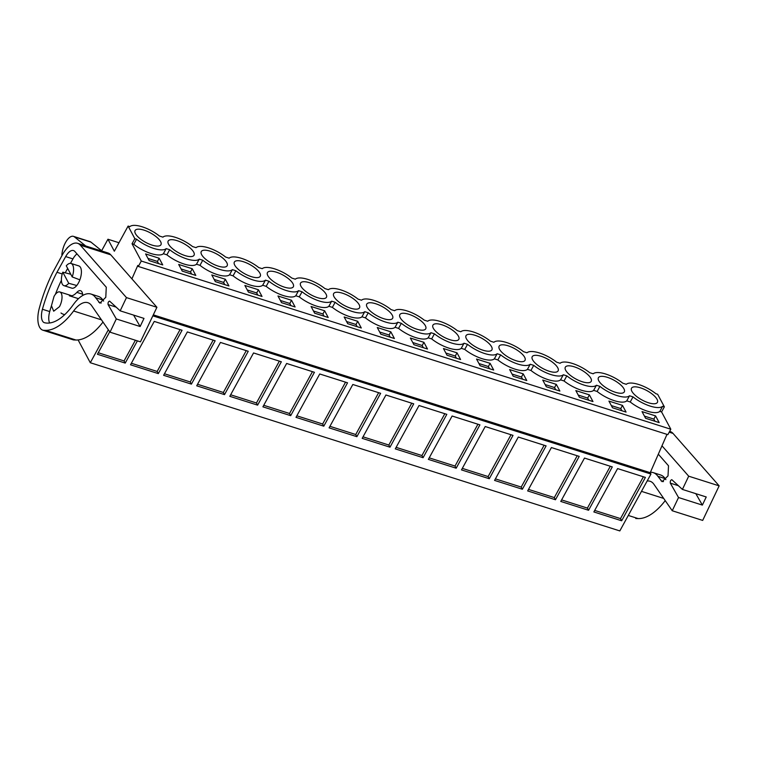 <?xml version="1.0" encoding="UTF-8"?>
<svg xmlns="http://www.w3.org/2000/svg" width="757" height="757" viewBox="0 0 757 757"><rect width="100%" height="100%" fill="white"/><g stroke="black" fill="none" stroke-linecap="round" stroke-linejoin="round"><path stroke-width="1.14" d="M131.907 278.86L137.783 265.442L138.323 266.455L141.285 261.042L132.04 243.754L134.831 238.663L128.113 226.078L114.345 251.22L107.939 239.231L101.646 250.737M78.103 339.931L90.291 362.726L108.336 329.768M141.285 261.042L670.816 429.228L661.58 411.94L664.362 406.85L657.644 394.274L655.903 393.716A21.366 7.646 -151.3 0 0 638.681 384.49A21.366 7.646 -151.3 0 0 626.294 384.31L622.803 383.203A21.366 7.646 -151.3 0 0 605.581 373.986A21.366 7.646 -151.3 0 0 593.195 373.797L589.712 372.69A21.366 7.646 -151.3 0 0 572.491 363.474A21.366 7.646 -151.3 0 0 560.095 363.284L556.613 362.177A21.366 7.646 -151.3 0 0 539.391 352.961A21.366 7.646 -151.3 0 0 527.004 352.781L523.513 351.674A21.366 7.646 -151.3 0 0 506.301 342.448A21.366 7.646 -151.3 0 0 493.905 342.268L490.422 341.161A21.366 7.646 -151.3 0 0 473.201 331.935A21.366 7.646 -151.3 0 0 460.814 331.755L457.323 330.648A21.366 7.646 -151.3 0 0 440.101 321.422A21.366 7.646 -151.3 0 0 427.714 321.242L424.232 320.135A21.366 7.646 -151.3 0 0 407.011 310.909A21.366 7.646 -151.3 0 0 394.624 310.73L391.132 309.622A21.366 7.646 -151.3 0 0 373.911 300.397A21.366 7.646 -151.3 0 0 361.524 300.217L358.033 299.11A21.366 7.646 -151.3 0 0 340.82 289.893A21.366 7.646 -151.3 0 0 328.424 289.704L324.942 288.597A21.366 7.646 -151.3 0 0 307.721 279.38A21.366 7.646 -151.3 0 0 295.334 279.191L291.842 278.084A21.366 7.646 -151.3 0 0 274.621 268.867A21.366 7.646 -151.3 0 0 262.234 268.688L258.752 267.571A21.366 7.646 -151.3 0 0 241.53 258.355A21.366 7.646 -151.3 0 0 229.144 258.175L225.652 257.068A21.366 7.646 -151.3 0 0 208.43 247.842A21.366 7.646 -151.3 0 0 196.044 247.662L192.552 246.555A21.366 7.646 -151.3 0 0 175.34 237.329A21.366 7.646 -151.3 0 0 162.944 237.149L159.462 236.042A21.366 7.646 -151.3 0 0 142.24 226.816A21.366 7.646 -151.3 0 0 129.854 226.636L128.113 226.078M132.04 243.754L133.781 244.303A21.366 7.646 -151.3 0 0 163.398 253.709L166.881 254.816A21.366 7.646 -151.3 0 0 196.489 264.221L199.98 265.328A21.366 7.646 -151.3 0 0 229.589 274.734L233.071 275.841A21.366 7.646 -151.3 0 0 262.679 285.247L266.171 286.354A21.366 7.646 -151.3 0 0 295.779 295.76L299.261 296.867A21.366 7.646 -151.3 0 0 328.879 306.263L332.361 307.37A21.366 7.646 -151.3 0 0 361.969 316.776L365.461 317.883A21.366 7.646 -151.3 0 0 395.069 327.289L398.551 328.396A21.366 7.646 -151.3 0 0 428.159 337.802L431.651 338.909A21.366 7.646 -151.3 0 0 461.259 348.315L464.741 349.422A21.366 7.646 -151.3 0 0 494.359 358.827L497.841 359.935A21.366 7.646 -151.3 0 0 527.449 369.34L530.941 370.447A21.366 7.646 -151.3 0 0 560.549 379.853L564.031 380.96A21.366 7.646 -151.3 0 0 593.639 390.357L597.131 391.464A21.366 7.646 -151.3 0 0 626.739 400.869L630.221 401.976A21.366 7.646 -151.3 0 0 659.83 411.382L661.58 411.94M655.59 415.915L642.021 411.6L645.598 418.28L659.167 422.595L655.59 415.915L653.849 419.094L644.425 416.104M225.349 279.257L228.917 285.938L215.348 281.632L211.78 274.952L225.349 279.257L223.608 282.437L214.184 279.447M291.54 300.283L277.97 295.978L281.538 302.658L295.107 306.964L291.54 300.283L289.799 303.462L290.962 305.648M589.4 394.889L592.977 401.57L579.408 397.264L575.831 390.574L589.4 394.889L587.659 398.068L578.234 395.078M258.44 289.77L262.017 296.451L248.447 292.145L244.871 285.465L258.44 289.77L256.699 292.95L247.274 289.959M556.31 384.376L542.741 380.071L546.308 386.751L559.877 391.057L556.31 384.376L554.569 387.556L555.733 389.741M357.73 321.309L361.297 327.989L347.728 323.674L344.161 316.994L357.73 321.309L355.989 324.488L346.564 321.498M324.639 310.796L311.07 306.481L314.638 313.171L328.207 317.476L324.639 310.796L322.889 313.975L324.062 316.161M523.21 373.863L509.641 369.558L513.208 376.238L526.777 380.544L523.21 373.863L521.469 377.043L512.044 374.053M457.02 352.838L443.451 348.532L447.018 355.213L460.587 359.518L457.02 352.838L455.279 356.027L445.854 353.027M490.11 363.351L493.687 370.031L480.118 365.726L476.541 359.045L490.11 363.351L488.369 366.53L478.954 363.54M390.83 331.821L394.397 338.502L380.828 334.187L377.26 327.507L390.83 331.821L389.089 335.001L379.664 332.011M423.92 342.325L410.351 338.019L413.928 344.7L427.497 349.015L423.92 342.325L422.179 345.514L423.343 347.69M622.5 405.402L608.931 401.087L612.498 407.768L626.067 412.082L622.5 405.402L620.759 408.581L621.923 410.767M192.25 268.744L178.68 264.439L182.248 271.12L195.817 275.425L192.25 268.744L190.509 271.933L181.084 268.934M159.159 258.232L162.727 264.922L149.157 260.607L145.59 253.926L159.159 258.232L157.409 261.42L147.994 258.421M134.831 238.663L136.572 239.212L133.781 244.303M163.398 253.709L166.18 248.618A21.366 7.646 -151.3 0 1 153.794 248.438A21.366 7.646 -151.3 0 1 136.572 239.212M166.18 248.618L169.672 249.725A21.366 7.646 -151.3 0 0 186.884 258.951A21.366 7.646 -151.3 0 0 199.28 259.131L202.762 260.238A21.366 7.646 -151.3 0 0 219.984 269.464A21.366 7.646 -151.3 0 0 232.371 269.643L235.862 270.751A21.366 7.646 -151.3 0 0 253.084 279.967A21.366 7.646 -151.3 0 0 265.47 280.156L268.953 281.263A21.366 7.646 -151.3 0 0 286.174 290.48A21.366 7.646 -151.3 0 0 298.57 290.669L302.052 291.776A21.366 7.646 -151.3 0 0 319.274 300.993A21.366 7.646 -151.3 0 0 331.661 301.172L335.152 302.28A21.366 7.646 -151.3 0 0 352.365 311.505A21.366 7.646 -151.3 0 0 364.76 311.685L368.243 312.792A21.366 7.646 -151.3 0 0 385.464 322.018A21.366 7.646 -151.3 0 0 397.851 322.198L401.342 323.305A21.366 7.646 -151.3 0 0 418.564 332.531A21.366 7.646 -151.3 0 0 430.951 332.711L434.433 333.818A21.366 7.646 -151.3 0 0 451.655 343.044A21.366 7.646 -151.3 0 0 464.041 343.224L467.533 344.331A21.366 7.646 -151.3 0 0 484.754 353.557A21.366 7.646 -151.3 0 0 497.141 353.737L500.632 354.844A21.366 7.646 -151.3 0 0 517.845 364.06A21.366 7.646 -151.3 0 0 530.241 364.249L533.723 365.357A21.366 7.646 -151.3 0 0 550.945 374.573A21.366 7.646 -151.3 0 0 563.331 374.762L566.823 375.869A21.366 7.646 -151.3 0 0 584.044 385.086A21.366 7.646 -151.3 0 0 596.431 385.266L599.913 386.373A21.366 7.646 -151.3 0 0 617.135 395.599A21.366 7.646 -151.3 0 0 629.521 395.779L633.013 396.886A21.366 7.646 -151.3 0 0 650.235 406.112A21.366 7.646 -151.3 0 0 662.621 406.291L664.362 406.85M135.645 229.882A14.761 5.28 -151.3 0 1 151.599 233.582A14.761 5.28 -151.3 0 1 160.967 244.719A14.761 5.28 -151.3 0 1 160.38 245.372A14.761 5.28 -151.3 0 1 144.436 241.672A14.761 5.28 -151.3 0 1 135.068 230.535A14.761 5.28 -151.3 0 1 135.645 229.882M499.705 345.514A14.761 5.28 -151.3 0 1 515.649 349.214A14.761 5.28 -151.3 0 1 525.017 360.341A14.761 5.28 -151.3 0 1 524.44 361.004A14.761 5.28 -151.3 0 1 508.496 357.295A14.761 5.28 -151.3 0 1 499.128 346.167A14.761 5.28 -151.3 0 1 499.705 345.514M623.73 392.533A14.761 5.28 -151.3 0 1 607.776 388.833A14.761 5.28 -151.3 0 1 598.409 377.705A14.761 5.28 -151.3 0 1 598.995 377.043A14.761 5.28 -151.3 0 1 614.939 380.752A14.761 5.28 -151.3 0 1 624.307 391.88A14.761 5.28 -151.3 0 1 623.73 392.533M301.125 282.437A14.761 5.28 -151.3 0 1 317.079 286.146A14.761 5.28 -151.3 0 1 326.447 297.274A14.761 5.28 -151.3 0 1 325.86 297.927A14.761 5.28 -151.3 0 1 309.916 294.227A14.761 5.28 -151.3 0 1 300.548 283.099A14.761 5.28 -151.3 0 1 301.125 282.437M392.06 318.952A14.761 5.28 -151.3 0 1 376.106 315.253A14.761 5.28 -151.3 0 1 366.738 304.115A14.761 5.28 -151.3 0 1 367.325 303.462A14.761 5.28 -151.3 0 1 383.269 307.162A14.761 5.28 -151.3 0 1 392.637 318.3A14.761 5.28 -151.3 0 1 392.06 318.952M557.54 371.517A14.761 5.28 -151.3 0 1 541.586 367.807A14.761 5.28 -151.3 0 1 532.218 356.679A14.761 5.28 -151.3 0 1 532.805 356.027A14.761 5.28 -151.3 0 1 548.749 359.726A14.761 5.28 -151.3 0 1 558.117 370.854A14.761 5.28 -151.3 0 1 557.54 371.517M193.48 255.885A14.761 5.28 -151.3 0 1 177.535 252.185A14.761 5.28 -151.3 0 1 168.168 241.048A14.761 5.28 -151.3 0 1 168.745 240.395A14.761 5.28 -151.3 0 1 184.689 244.095A14.761 5.28 -151.3 0 1 194.057 255.232A14.761 5.28 -151.3 0 1 193.48 255.885M201.845 250.908A14.761 5.28 -151.3 0 1 217.789 254.607A14.761 5.28 -151.3 0 1 227.157 265.735A14.761 5.28 -151.3 0 1 226.58 266.398A14.761 5.28 -151.3 0 1 210.626 262.688A14.761 5.28 -151.3 0 1 201.258 251.561A14.761 5.28 -151.3 0 1 201.845 250.908M268.035 271.924A14.761 5.28 -151.3 0 1 283.979 275.633A14.761 5.28 -151.3 0 1 293.347 286.761A14.761 5.28 -151.3 0 1 292.77 287.423A14.761 5.28 -151.3 0 1 276.825 283.714A14.761 5.28 -151.3 0 1 267.448 272.586A14.761 5.28 -151.3 0 1 268.035 271.924M425.15 329.465A14.761 5.28 -151.3 0 1 409.206 325.765A14.761 5.28 -151.3 0 1 399.838 314.628A14.761 5.28 -151.3 0 1 400.415 313.975A14.761 5.28 -151.3 0 1 416.359 317.675A14.761 5.28 -151.3 0 1 425.737 328.812A14.761 5.28 -151.3 0 1 425.15 329.465M358.96 308.44A14.761 5.28 -151.3 0 1 343.016 304.74A14.761 5.28 -151.3 0 1 333.648 293.612A14.761 5.28 -151.3 0 1 334.225 292.95A14.761 5.28 -151.3 0 1 350.169 296.659A14.761 5.28 -151.3 0 1 359.537 307.787A14.761 5.28 -151.3 0 1 358.96 308.44M565.895 366.53A14.761 5.28 -151.3 0 1 581.84 370.239A14.761 5.28 -151.3 0 1 591.217 381.367A14.761 5.28 -151.3 0 1 590.63 382.02A14.761 5.28 -151.3 0 1 574.686 378.32A14.761 5.28 -151.3 0 1 565.318 367.192A14.761 5.28 -151.3 0 1 565.895 366.53M656.821 403.046A14.761 5.28 -151.3 0 1 640.876 399.346A14.761 5.28 -151.3 0 1 631.508 388.218A14.761 5.28 -151.3 0 1 632.086 387.556A14.761 5.28 -151.3 0 1 648.039 391.255A14.761 5.28 -151.3 0 1 657.407 402.393A14.761 5.28 -151.3 0 1 656.821 403.046M458.25 339.978A14.761 5.28 -151.3 0 1 442.306 336.278A14.761 5.28 -151.3 0 1 432.928 325.141A14.761 5.28 -151.3 0 1 433.515 324.488A14.761 5.28 -151.3 0 1 449.459 328.188A14.761 5.28 -151.3 0 1 458.827 339.325A14.761 5.28 -151.3 0 1 458.25 339.978M466.605 335.001A14.761 5.28 -151.3 0 1 482.559 338.701A14.761 5.28 -151.3 0 1 491.927 349.829A14.761 5.28 -151.3 0 1 491.34 350.491A14.761 5.28 -151.3 0 1 475.396 346.791A14.761 5.28 -151.3 0 1 466.028 335.654A14.761 5.28 -151.3 0 1 466.605 335.001M234.935 261.42A14.761 5.28 -151.3 0 1 250.879 265.12A14.761 5.28 -151.3 0 1 260.257 276.248A14.761 5.28 -151.3 0 1 259.67 276.911A14.761 5.28 -151.3 0 1 243.726 273.201A14.761 5.28 -151.3 0 1 234.358 262.073A14.761 5.28 -151.3 0 1 234.935 261.42M107.939 239.231L118.991 242.742M90.291 362.726L619.822 530.922L650.954 474.052L152.838 315.849M109.737 331.784L97.416 354.267L125.217 363.095L124.063 360.938L98.259 352.743M137.386 340.868L125.217 363.095M456.178 468.214L479.919 424.857L452.118 416.028L428.377 459.385L456.178 468.214L455.023 466.057L429.219 457.853M423.087 457.701L395.286 448.873L419.028 405.515L446.819 414.344L423.087 457.701L421.933 455.544L396.119 447.349M522.368 489.24L546.109 445.873L518.308 437.044L494.567 480.411L522.368 489.24L521.213 487.073L495.409 478.878M489.277 478.727L461.477 469.898L485.218 426.532L513.019 435.37L489.277 478.727L488.123 476.569L462.309 468.365M248.249 351.276L224.507 394.634L196.706 385.805L220.448 342.438L248.249 351.276M257.607 405.146L281.349 361.78L253.548 352.951L229.806 396.318L257.607 405.146L256.453 402.979L230.639 394.785M182.059 330.251L158.317 373.608L130.516 364.779L154.258 321.422L182.059 330.251M215.149 340.764L191.407 384.121L163.616 375.292L187.348 331.926L215.149 340.764M356.888 436.685L380.629 393.318L352.828 384.49L329.087 427.847L356.888 436.685L355.733 434.518L329.929 426.323M413.729 403.831L389.987 447.188L362.187 438.36L385.928 395.003L413.729 403.831M290.697 415.659L314.439 372.293L286.638 363.464L262.897 406.831L290.697 415.659L289.543 413.492L263.739 405.298M347.539 382.805L323.797 426.172L295.996 417.344L319.738 373.977L347.539 382.805M588.567 510.265L612.299 466.899L584.499 458.07L560.767 501.437L588.567 510.265L587.413 508.098L561.599 499.904M555.468 499.752L527.667 490.924L551.408 447.557L579.209 456.386L555.468 499.752L554.313 497.586L528.5 489.391M645.399 477.412L621.658 520.778L593.857 511.94L617.598 468.583L645.399 477.412M153.311 314.855L650.225 472.68L650.954 474.052M666.993 434.367L650.225 472.68M138.323 266.455L667.854 434.641L670.816 429.228M72.208 276.93A11.658 5.223 -72.4 0 0 71.026 263.445A11.658 5.223 -72.4 0 0 66.275 265.811L72.208 276.93L79.873 279.825M68.726 283.298L62.784 272.179A11.658 5.223 -72.4 0 0 63.976 285.663A11.658 5.223 -72.4 0 0 68.726 283.298L76.76 285.503M62.784 272.179L70.779 274.261M54.012 296.47L51.457 305.705L53.69 311.203L59.472 306.689A10.096 4.523 -72.4 0 0 59.803 291.956A10.096 4.523 -72.4 0 0 54.012 296.47M659.83 411.382L662.621 406.291M630.221 401.976L633.013 396.886M626.739 400.869L629.521 395.779M597.131 391.464L599.913 386.373M593.639 390.357L596.431 385.266M564.031 380.96L566.823 375.869M560.549 379.853L563.331 374.762M530.941 370.447L533.723 365.357M527.449 369.34L530.241 364.249M497.841 359.935L500.632 354.844M494.359 358.827L497.141 353.737M464.741 349.422L467.533 344.331M461.259 348.315L464.041 343.224M431.651 338.909L434.433 333.818M428.159 337.802L430.951 332.711M398.551 328.396L401.342 323.305M395.069 327.289L397.851 322.198M365.461 317.883L368.243 312.792M361.969 316.776L364.76 311.685M332.361 307.37L335.152 302.28M328.879 306.263L331.661 301.172M299.261 296.867L302.052 291.776M295.779 295.76L298.57 290.669M266.171 286.354L268.953 281.263M262.679 285.247L265.47 280.156M233.071 275.841L235.862 270.751M229.589 274.734L232.371 269.643M199.98 265.328L202.762 260.238M196.489 264.221L199.28 259.131M166.881 254.816L169.672 249.725M655.023 421.28L653.849 419.094M224.772 284.623L223.608 282.437M280.374 300.472L289.799 303.462M588.823 400.254L587.659 398.068M257.872 295.135L256.699 292.95M545.144 384.565L554.569 387.556M357.153 326.674L355.989 324.488M313.474 310.985L322.889 313.975M522.633 379.229L521.469 377.043M456.443 358.203L455.279 356.027M489.542 368.716L488.369 366.53M390.252 337.187L389.089 335.001M412.754 342.514L422.179 345.514M611.334 405.591L620.759 408.581M191.672 274.11L190.509 271.933M158.582 263.597L157.409 261.42M135.399 340.243L124.063 360.938M477.932 424.223L455.023 466.057M444.832 413.71L421.933 455.544M544.122 445.248L521.213 487.073M511.022 434.736L488.123 476.569M246.252 350.642L223.353 392.476L197.549 384.272M224.507 394.634L223.353 392.476M279.352 361.155L256.453 402.979M180.062 329.617L157.163 371.45L131.349 363.256M158.317 373.608L157.163 371.45M213.162 340.13L190.253 381.963L164.449 373.759M191.407 384.121L190.253 381.963M378.642 392.684L355.733 434.518M411.732 403.197L388.833 445.031L363.029 436.836M389.987 447.188L388.833 445.031M312.452 371.659L289.543 413.492M345.542 382.171L322.643 424.005L296.829 415.811M323.797 426.172L322.643 424.005M610.312 466.265L587.413 508.098M577.212 455.752L554.313 497.586M643.403 476.778L620.503 518.611L594.699 510.417M621.658 520.778L620.503 518.611M103.652 301.078L102.933 300.037A37.803 16.947 -72.4 0 0 98.278 296.375L90.991 294.057A37.803 16.947 -72.4 0 0 73.183 304.797A62.415 27.981 -72.4 0 1 44.54 322.728A13.248 5.933 -72.4 0 1 44.379 322.69A13.248 5.933 -72.4 0 1 42.43 309.263A89.345 40.055 -72.4 0 1 56.955 272.283L65.67 256.585A13.768 6.17 -72.4 0 1 73.486 250.558A13.768 6.17 -72.4 0 1 74.877 251.494L106.273 287.206L105.791 297.302L99.867 303.103L95.647 297.719A37.803 16.947 -72.4 0 0 90.991 294.057M76.987 253.898A13.768 6.17 -72.4 0 0 72.946 258.903L70.486 263.341M67.666 268.423L65.225 272.813M61.412 280.26A89.345 40.055 -72.4 0 0 55.375 294.378M51.457 305.677A89.345 40.055 -72.4 0 0 49.716 311.572A13.248 5.933 -72.4 0 0 49.612 322.993M63.976 285.663L71.783 288.143A11.658 5.223 -72.4 0 0 78.463 282.929A11.658 5.223 -72.4 0 0 78.842 265.925L71.026 263.445M78.482 298.674L69.36 295.779A19.663 8.819 -72.4 0 0 76.854 292.382A9.709 4.353 -72.4 0 1 80.564 290.707A9.709 4.353 -72.4 0 1 82.702 295.485M60.995 312.991A39.09 17.525 -72.4 0 0 63.474 314.287A39.09 17.525 -72.4 0 0 64.78 314.59M62.225 273.958L56.955 272.283M85.711 245.968L74.441 236.894L90.991 242.145L102.261 251.229L85.711 245.968A27.195 12.188 -72.4 0 0 84.869 245.628L77.593 243.309A27.195 12.188 -72.4 0 1 80.327 245.173L126.466 297.615L120.174 310.834L144 318.404L140.13 326.522L133.601 315.101M77.593 243.309A27.195 12.188 -72.4 0 0 62.15 255.223L52.668 272.662A89.345 40.055 -72.4 0 0 39.269 308.383A20.978 9.406 -72.4 0 0 37.85 317.779A22.89 10.257 -72.4 0 0 42.903 330.213A22.89 10.257 -72.4 0 0 43.083 330.27L45.486 330.345A69.928 31.34 -72.4 0 0 73.599 310.995A31.075 13.929 -72.4 0 1 87.85 302.696A31.075 13.929 -72.4 0 1 91.682 305.705L110.002 332.172L140.452 341.842L156.917 307.285L110.777 254.844A27.195 12.188 -72.4 0 0 108.033 252.98L102.1 251.097M109.519 301.097L109.68 301.191C108.412 301.381 107.882 302.507 108.071 304.56L116.304 318.952L110.002 332.172M109.68 301.191L120.174 310.834M126.466 297.615L156.917 307.285M116.304 318.952L140.13 326.522M73.174 339.827A22.89 10.257 -72.4 0 0 73.344 339.884A22.89 10.257 -72.4 0 0 73.524 339.94L43.083 330.27M73.524 339.94L75.927 340.016A69.928 31.34 -72.4 0 0 102.999 322.056M74.441 236.894A13.986 6.264 -72.4 0 0 73.476 236.364A13.986 6.264 -72.4 0 0 62.329 251.579L61.951 253.68A2.328 1.041 -72.4 0 0 62.008 255.156L62.074 255.346M67.893 247.302A1.552 0.7 -72.4 0 0 67.089 248.097L67.032 248.22M90.991 242.145A13.986 6.264 -72.4 0 0 90.026 241.625L73.476 236.364M665.886 479.654L665.166 478.604A37.803 16.947 -72.4 0 0 660.511 474.942L653.225 472.633A37.803 16.947 -72.4 0 0 650.395 472.283M665.166 478.604L657.88 476.295A37.803 16.947 -72.4 0 0 653.225 472.633M657.88 476.295L662.101 481.679L668.024 475.869L668.507 465.782L658.325 454.181M661.978 445.816L688.7 476.191L682.407 489.41L706.234 496.971L702.364 505.099L695.834 493.668M671.752 479.673L671.913 479.768C670.645 479.947 670.115 481.074 670.305 483.136L678.537 497.529L672.235 510.748L653.916 484.281A31.075 13.929 -72.4 0 0 650.083 481.272A31.075 13.929 -72.4 0 0 647.131 481.036M671.913 479.768L682.407 489.41M672.235 510.748L702.685 520.419L719.15 485.862L673.011 433.411A27.195 12.188 -72.4 0 0 670.267 431.556L669.652 431.358M688.7 476.191L719.15 485.862M678.537 497.529L702.364 505.099M635.757 518.507L638.16 518.583A69.928 31.34 -72.4 0 0 665.233 500.623M102.933 300.037L95.647 297.719M101.239 303.037L98.789 302.251M72.946 258.903L65.67 256.585M49.716 311.572L42.43 309.263M82.617 294.208L76.854 292.382M80.327 245.173L110.777 254.844M45.486 330.345L75.927 340.016M101.476 319.851L73.599 310.995M108.071 304.56L116.133 307.124M663.473 481.603L661.022 480.827M669.197 432.2L673.011 433.411M628.291 515.451L638.16 518.583M663.709 498.428L641.482 491.369M670.305 483.136L678.367 485.691M71.887 295.788L59.803 291.956M73.344 339.884L42.903 330.213"/></g></svg>
